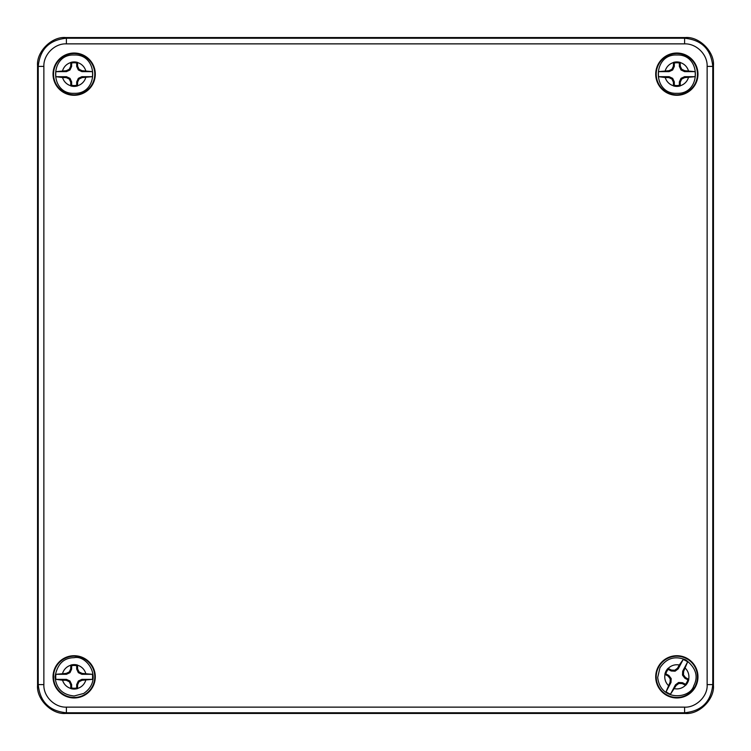 <?xml version="1.0" encoding="UTF-8"?>
<svg xmlns="http://www.w3.org/2000/svg" width="751" height="751" viewBox="0 0 751 751"><rect width="100%" height="100%" fill="white"/><g stroke="black" fill="none" stroke-linecap="round" stroke-linejoin="round"><path stroke-width="1.13" d="M655.717 74.161A21.122 21.122 0 0 0 687.4 92.457A21.122 21.122 0 0 0 687.4 55.865A21.122 21.122 0 0 0 655.717 74.161M53.039 676.839A21.122 21.122 0 0 0 84.722 695.135A21.122 21.122 0 0 0 84.722 658.543A21.122 21.122 0 0 0 53.039 676.839M655.717 676.839A21.122 21.122 0 0 0 687.4 695.135A21.122 21.122 0 0 0 687.4 658.543A21.122 21.122 0 0 0 655.717 676.839M53.039 74.161A21.122 21.122 0 0 0 84.722 92.457A21.122 21.122 0 0 0 84.722 55.865A21.122 21.122 0 0 0 53.039 74.161M43.868 66.398C43.389 54.851 54.438 43.305 66.398 43.868L684.602 43.868C696.149 43.389 707.695 54.438 707.132 66.398L707.132 684.602C707.977 696.468 695.623 707.827 684.602 707.132L66.398 707.132C54.851 707.611 43.305 696.562 43.868 684.602L43.868 66.398L38.235 66.398C39.906 49.294 49.294 39.906 66.398 38.235L66.398 43.868M656.205 74.161A20.634 20.634 0 0 0 687.156 92.026A20.634 20.634 0 0 0 687.156 56.297A20.634 20.634 0 0 0 656.205 74.161M53.528 676.839A20.634 20.634 0 0 0 84.478 694.703A20.634 20.634 0 0 0 84.478 658.974A20.634 20.634 0 0 0 53.528 676.839M656.205 676.839A20.634 20.634 0 0 0 687.156 694.703A20.634 20.634 0 0 0 687.156 658.974A20.634 20.634 0 0 0 656.205 676.839M53.528 74.161A20.634 20.634 0 0 0 84.478 92.026A20.634 20.634 0 0 0 84.478 56.297A20.634 20.634 0 0 0 53.528 74.161M684.602 43.868L684.602 38.235C701.706 39.906 711.094 49.294 712.765 66.398L707.132 66.398M66.398 707.132L66.398 712.765C49.294 711.094 39.906 701.706 38.235 684.602L43.868 684.602M707.132 684.602L712.765 684.602C711.094 701.706 701.706 711.094 684.602 712.765L684.602 707.132M713.45 65.712C714.708 51.781 699.219 36.292 685.288 37.55L65.712 37.55C51.781 36.292 36.292 51.781 37.55 65.712L37.55 685.288C36.292 699.219 51.781 714.708 65.712 713.45L685.288 713.45C699.219 714.708 714.708 699.219 713.45 685.288L713.45 65.712L712.765 66.398L712.765 684.602L713.45 685.288M679.298 665.02L683.166 659.519L678.219 668.841L675.102 671.187L674.811 670.221L677.505 668.23L679.298 665.02A12.072 12.072 0 0 0 668.174 668.428L671.46 670.08L674.811 670.221M687.625 661.894L683.598 671.46L682.687 671.206L687.625 661.894A18.437 18.437 0 0 0 683.166 659.519M682.218 683.598L682.471 682.687L685.475 684.283A11.396 11.396 0 0 0 687.841 679.815L684.837 678.219L685.447 677.505L688.808 679.383A12.241 12.241 0 0 1 685.654 685.325L682.218 683.598L678.866 683.457L676.172 685.447L670.512 694.159L675.459 684.837L678.575 682.49L678.866 683.457M666.053 691.784L670.08 682.218L670.99 682.471L666.053 691.784A18.437 18.437 0 0 0 670.512 694.159M671.46 670.08L671.206 670.99L668.202 669.394A11.396 11.396 0 0 0 665.837 673.863L668.841 675.459L668.23 676.172L664.87 674.295A12.241 12.241 0 0 1 668.024 668.352L668.174 668.428M668.202 669.394L668.024 668.352M665.837 673.863L664.87 674.295M670.08 682.218L670.221 678.866L668.23 676.172M685.475 684.283L685.654 685.325M687.841 679.815L688.808 679.383M683.598 671.46L683.457 674.811L685.447 677.505M678.219 668.841L677.505 668.23M675.102 671.187L671.206 670.99M668.841 675.459L671.187 678.575L670.221 678.866M671.187 678.575L670.99 682.471M675.459 684.837L676.172 685.447M678.575 682.49L682.471 682.687M684.837 678.219L682.49 675.102L683.457 674.811M682.49 675.102L682.687 671.206M665.245 77.531L658.58 76.686L669.122 76.686L672.661 78.339L671.948 79.052L668.916 77.606L665.245 77.531A12.072 12.072 0 0 0 673.469 85.755L673.394 82.084L671.948 79.052M658.58 71.636L668.916 70.716L669.122 71.636L658.58 71.636A18.437 18.437 0 0 0 658.58 76.686M680.284 66.238L679.364 66.445L679.364 63.046A11.396 11.396 0 0 0 674.314 63.046L674.314 66.445L673.394 66.238L673.469 62.399A12.241 12.241 0 0 1 680.209 62.399L680.284 66.238L681.73 69.27L684.762 70.716L695.097 71.636L684.555 71.636L681.016 69.984L681.73 69.27M695.097 76.686L684.762 77.606L684.555 76.686L695.097 76.686A18.437 18.437 0 0 0 695.097 71.636M673.394 82.084L674.314 81.878L674.314 85.276A11.396 11.396 0 0 0 679.364 85.276L679.364 81.878L680.284 82.084L680.209 85.924A12.241 12.241 0 0 1 673.469 85.924L673.469 85.755M674.314 85.276L673.469 85.924M679.364 85.276L680.209 85.924M684.762 77.606L681.73 79.052L680.284 82.084M679.364 63.046L680.209 62.399M674.314 63.046L673.469 62.399M668.916 70.716L671.948 69.27L673.394 66.238M669.122 76.686L668.916 77.606M672.661 78.339L674.314 81.878M679.364 81.878L681.016 78.339L681.73 79.052M681.016 78.339L684.555 76.686M684.555 71.636L684.762 70.716M681.016 69.984L679.364 66.445M674.314 66.445L672.661 69.984L671.948 69.27M672.661 69.984L669.122 71.636M62.568 77.541L55.903 76.696L66.445 76.696L69.984 78.348L69.27 79.052L66.238 77.606L62.568 77.541A12.072 12.072 0 0 0 70.791 85.755L70.716 82.084L69.27 79.052M55.903 71.645L66.238 70.716L66.445 71.636L55.903 71.645A18.437 18.437 0 0 0 55.903 76.696M77.606 66.238L76.686 66.445L76.686 63.046A11.396 11.396 0 0 0 71.627 63.046L71.627 66.445L70.716 66.238L70.791 62.399A12.241 12.241 0 0 1 77.522 62.399L77.606 66.238L79.052 69.27L82.084 70.716L92.42 71.627L81.878 71.627L78.339 69.974L79.052 69.27M92.42 76.677L82.084 77.606L81.878 76.686L92.42 76.677A18.437 18.437 0 0 0 92.42 71.627M70.716 82.084L71.636 81.878L71.636 85.276A11.396 11.396 0 0 0 76.696 85.276L76.696 81.878L77.606 82.084L77.531 85.924A12.241 12.241 0 0 1 70.801 85.924L70.791 85.755M71.636 85.276L70.801 85.924M76.696 85.276L77.531 85.924M82.084 77.606L79.052 79.052L77.606 82.084M76.686 63.046L77.522 62.399M71.627 63.046L70.791 62.399M66.238 70.716L69.27 69.27L70.716 66.238M66.445 76.696L66.238 77.606M69.984 78.348L71.636 81.878M76.696 81.878L78.348 78.339L79.052 79.052M78.348 78.339L81.878 76.686M81.878 71.627L82.084 70.716M78.339 69.974L76.686 66.445M71.627 66.445L69.974 69.984L69.27 69.27M69.974 69.984L66.445 71.636M62.568 680.209L55.903 679.364L66.445 679.364L69.984 681.016L69.27 681.73L66.238 680.284L62.568 680.209A12.072 12.072 0 0 0 70.791 688.432L70.716 684.762L69.27 681.73M55.903 674.314L66.238 673.394L66.445 674.314L55.903 674.314A18.437 18.437 0 0 0 55.903 679.364M77.606 668.916L76.686 669.122L76.686 665.724A11.396 11.396 0 0 0 71.636 665.724L71.636 669.122L70.716 668.916L70.791 665.076A12.241 12.241 0 0 1 77.531 665.076L77.606 668.916L79.052 671.948L82.084 673.394L92.42 674.314L81.878 674.314L78.339 672.661L79.052 671.948M92.42 679.364L82.084 680.284L81.878 679.364L92.42 679.364A18.437 18.437 0 0 0 92.42 674.314M70.716 684.762L71.636 684.555L71.636 687.954A11.396 11.396 0 0 0 76.686 687.954L76.686 684.555L77.606 684.762L77.531 688.601A12.241 12.241 0 0 1 70.791 688.601L70.791 688.432M71.636 687.954L70.791 688.601M76.686 687.954L77.531 688.601M82.084 680.284L79.052 681.73L77.606 684.762M76.686 665.724L77.531 665.076M71.636 665.724L70.791 665.076M66.238 673.394L69.27 671.948L70.716 668.916M66.445 679.364L66.238 680.284M69.984 681.016L71.636 684.555M76.686 684.555L78.339 681.016L79.052 681.73M78.339 681.016L81.878 679.364M81.878 674.314L82.084 673.394M78.339 672.661L76.686 669.122M71.636 669.122L69.984 672.661L69.27 671.948M69.984 672.661L66.445 674.314M685.288 37.55L684.602 38.235L66.398 38.235L65.712 37.55M37.55 65.712L38.235 66.398L38.235 684.602L37.55 685.288M65.712 713.45L66.398 712.765L684.602 712.765L685.288 713.45M685.25 668.174A12.072 12.072 0 0 1 688.658 679.298M685.503 685.25A12.072 12.072 0 0 1 674.379 688.658M668.428 685.503A12.072 12.072 0 0 1 665.02 674.379M665.245 70.791A12.072 12.072 0 0 1 673.469 62.568M680.209 62.568A12.072 12.072 0 0 1 688.432 70.791M688.432 77.531A12.072 12.072 0 0 1 680.209 85.755M62.568 70.791A12.072 12.072 0 0 1 70.782 62.568M77.531 62.568A12.072 12.072 0 0 1 85.755 70.782M85.755 77.531A12.072 12.072 0 0 1 77.541 85.755M62.568 673.469A12.072 12.072 0 0 1 70.791 665.245M77.531 665.245A12.072 12.072 0 0 1 85.755 673.469M85.755 680.209A12.072 12.072 0 0 1 77.531 688.432M693.755 685.813C698.599 676.435 695.952 667.799 685.813 659.922C674.999 655.473 666.372 658.12 659.922 667.864L657.698 677.449C660.495 702.025 690.385 698.674 693.755 685.813M676.839 55.011C652.14 53.809 652.14 94.513 676.839 93.312C701.537 94.513 701.537 53.809 676.839 55.011M74.152 55.011C49.453 53.819 49.463 94.523 74.171 93.312C98.869 94.504 98.85 53.8 74.152 55.011M74.161 657.688C63.6 657.81 57.217 664.194 55.011 676.839C56.156 688.479 62.54 694.863 74.161 695.989L83.671 693.464C104.07 679.477 87.097 654.637 74.161 657.688"/></g></svg>
